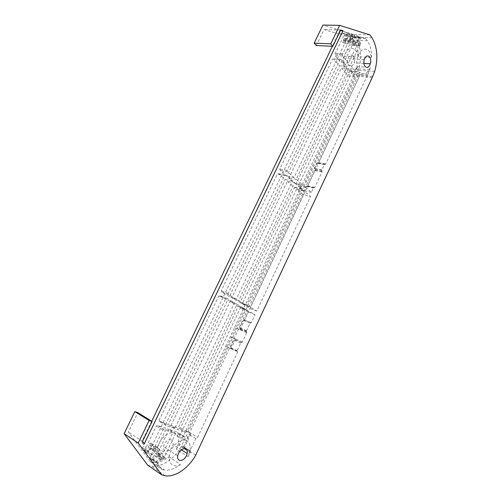 <?xml version="1.0" encoding="UTF-8"?>
<svg xmlns="http://www.w3.org/2000/svg" width="501" height="501" viewBox="0 0 501 501"><rect width="100%" height="100%" fill="white"/><g stroke="black" fill="none" stroke-linecap="round" stroke-linejoin="round"><path stroke-width="0.38" stroke-dasharray="2.5 1.88" d="M171.029 439.778C172.701 440.46 173.371 442.032 173.033 444.5C171.618 449.165 169.138 451.401 165.593 451.213C163.927 450.581 163.238 449.053 163.52 446.616C164.929 441.826 167.428 439.546 171.029 439.778M353.255 55.974C354.533 57.772 354.808 60.051 354.088 62.8C352.654 66.314 350.882 67.184 348.771 65.412C347.481 63.652 347.193 61.385 347.888 58.617C349.341 55.022 351.132 54.146 353.255 55.974M371.623 57.59C371.617 50.895 370.22 45.284 367.433 40.75L365.649 38.477L360.789 36.986L360.206 37.606L359.643 41.044L360.401 43.218L360.3 45.228L359.612 45.835L350.399 65.23L356.098 71.956L356.574 71.862L357.827 69.207C356.43 65.481 356.33 61.41 357.526 56.995C360.733 48.992 364.622 47.038 369.193 51.133L371.623 57.59L358.34 56.857L355.86 50.488C351.245 46.449 347.35 48.372 344.174 56.256C342.69 62.274 343.348 67.165 346.141 70.942C350.268 74.543 353.925 73.115 357.125 66.658L354.833 73.133L234.637 327.429L239.985 329.708L239.716 327.811L243.254 320.308L244.05 319.851L251.226 322.851L255.053 314.691L247.306 310.488L186.053 440.404L179.552 436.384L176.903 435.976L183.41 440.01L184.644 437.392L178.131 433.39L176.903 435.976M357.827 69.207L350.399 68.693L352.241 71.649L359.655 72.188L305.485 187.086L298.327 185.527L352.241 71.649M186.053 440.404C189.51 442.02 190.831 445.483 190.011 450.806L187.944 456.574L176.396 449.19L178.437 443.523C179.233 438.131 177.817 434.668 174.185 433.133C168.355 430.779 158.83 439.371 157.834 448.119C157.289 453.336 158.817 456.605 162.412 457.914C164.422 458.465 166.608 458.127 168.975 456.899C163.495 461.058 158.153 462.83 152.937 462.21L164.397 470.019C169.614 470.589 174.974 468.742 180.479 464.465L168.975 456.899M180.479 464.465C178.105 465.736 175.914 466.099 173.903 465.561C170.309 464.27 168.793 460.976 169.363 455.678C171.599 446.679 176.283 441.456 183.41 440.01M151.058 454.877L152.254 454.67L154.677 451.977L155.673 448.37L156.425 447.543L157.602 447.349L162.531 454.225L172.895 432.426L164.14 429.495L162.875 430.027L151.058 454.877L144.626 450.549L142.572 447.762L341.907 33.329L353.224 36.742L352.685 37.356L352.128 40.763L352.998 43.75L352.798 44.915L352.115 45.516L359.612 45.835M144.889 450.731L144.626 450.549L156.362 425.963L157.627 425.443L166.382 428.399L156.08 449.973L151.145 443.122L149.962 443.304L149.217 444.124L148.233 447.694L145.816 450.349L144.889 450.731M350.575 43.186L350.143 42.028L350.343 40.85L352.046 38.759L352.56 35.533L352.128 34.369L342.365 54.665L342.628 56.043L348.546 63.038L357.075 45.09L350.575 43.186L343.047 42.886L349.573 44.777L341.075 62.562L335.119 55.63L334.856 54.258L344.575 34.143L345.007 35.295L344.506 38.496L342.803 40.568L342.609 41.733L343.047 42.886M350.399 68.693L349.153 71.324L348.677 71.418L342.941 64.742L352.115 45.516M356.574 71.862L349.153 71.324M305.485 187.086L311.303 192.384L313.35 188.032L314.772 187.374L321.999 171.975L321.78 170.09L324.347 164.597L325.744 163.99L368.035 74.11L370.358 67.541L357.125 66.658M367.433 40.75L354.032 40.262L352.222 38.026L347.293 36.548L353.224 36.742M358.34 56.857C358.29 50.257 356.856 44.727 354.032 40.262M370.358 67.541C367.264 73.916 363.695 75.469 359.655 72.188M179.552 436.384L240.449 307.764L248.214 311.96L244.407 320.045M247.306 310.488L240.449 307.764M187.944 456.574L190.461 452.666L178.895 445.358L225.682 346.366L230.992 348.796L230.391 347.6L233.961 340.022L235.551 339.114L230.222 336.76L234.637 327.429M176.396 449.19L178.895 445.358M190.461 452.666L190.148 450.806L195.885 438.588L197.626 437.411L237.743 351.877L237.267 351.646L237.142 350.675L240.73 343.022L242.346 342.058L246.761 332.645L246.436 330.923L250.074 323.12L251.226 322.851M340.392 30.624L349.473 33.548L149.01 452.077L142.572 447.762M349.473 33.548L335.958 33.16L347.293 36.548M247.544 310.351L240.687 307.633M255.053 314.691L248.214 311.96M184.644 437.392L184.042 436.158L177.523 432.163L178.131 433.39M184.042 436.158L175.638 433.346L169.125 429.326L177.523 432.163M175.638 433.346L164.453 456.918L158.009 452.647L169.125 429.326M164.453 456.918L164.566 457.494L163.432 459.154L160.495 460.006L158.109 462.686L157.821 464.108L151.402 459.749L151.283 459.185L154.064 455.691L156.995 454.864L158.122 453.223L158.009 452.647M191.1 433.478L189.372 434.636L183.667 446.735L183.986 448.577L191.1 433.478L185.971 430.378L197.626 437.411M367.552 75.144L360.169 74.58L318.548 162.656L317.152 163.251L314.597 168.699L314.816 170.572L307.627 185.833L306.205 186.478L304.17 190.793L298.327 185.527M360.156 37.857L352.635 37.606M350.399 65.23L342.941 64.742M356.098 71.956L348.677 71.418M305.51 187.393L298.352 185.827M311.303 192.384L304.17 190.793M160.664 456.737L154.22 452.453L149.711 457.457L156.137 461.809L160.664 456.737L157.345 452.134L150.895 447.863L154.22 452.453M157.345 452.134L152.774 457.219L146.342 452.885L150.895 447.863M157.821 464.108L161.579 469.243L150.125 461.415L152.937 462.21M161.579 469.243L164.397 470.019M237.743 351.877L225.688 346.366M365.649 38.477L352.222 38.026M360.789 36.986L347.337 36.548M316.269 45.553L324.047 29.559L335.958 33.16M147.638 465.141L151.208 466.13C161.378 467.796 174.555 458.847 181.5 446.191L356.587 75.163L358.509 70.234C362.029 57.634 361.058 46.624 355.591 37.199L353.318 34.362L322.957 25.05M150.125 461.415L128.375 432.025L137.813 412.617M225.682 346.366L230.222 336.76M372.043 37.744L355.591 37.199M369.801 34.851L353.318 34.362M340.699 29.979L324.047 29.559M149.01 452.077L141.677 442.057L144.294 443.792M146.342 452.885L144.626 450.549M152.774 457.219L156.137 461.809M151.402 459.749L149.711 457.457M142.522 441.362L128.375 432.025M165.236 475.8L151.208 466.13M195.691 455.133L181.5 446.191M339.935 30.611L332.388 46.274M151.703 421.247L141.677 442.057M354.351 74.142L360.169 74.58L239.985 329.708M303.393 194.82L249.88 308.416L242.346 303.756L296.536 189.303L303.393 194.82L310.52 196.448L303.9 190.8L249.216 306.437L256.731 311.108L310.52 196.448M296.053 183.867L289.014 177.855L341.4 67.973L347.155 74.618L347.406 75.933L296.053 183.867L303.437 185.32L354.814 76.515L354.57 75.188L348.853 68.493L296.21 179.377L303.218 185.42M229.383 296.467L221.68 291.983L221.279 290.768L277.416 173.872L278.437 173.728L285.244 179.483L229.383 296.467L236.272 299.141L292.44 181.024L285.658 175.231L284.637 175.388L228.193 293.429L228.588 294.651L236.272 299.141M170.966 425.449L230.059 301.514L238.107 306.418L180.535 427.823L179.339 428.336L170.966 425.449L177.498 429.432L185.865 432.294L187.061 431.774L244.933 308.848L236.935 304.226L177.498 429.432M332.626 58.893L333.547 58.905L339.528 65.806L286.885 176.039L280.109 170.252L279.777 168.956L332.626 58.893L340.123 59.343L287.01 170.415L287.336 171.724L294.093 177.548L346.986 66.307L341.043 59.35L340.123 59.343M159.036 420.395L218.768 296.003L219.908 295.678L227.636 300.124L168.236 424.51L159.518 421.51L159.036 420.395L165.568 424.397L166.044 425.518L174.768 428.499L234.518 302.836L226.803 298.383L225.663 298.709L165.568 424.397M287.38 181.281L294.469 187.562L240.017 302.397L231.794 297.876L287.38 181.281L294.569 182.834L238.683 300.55L246.649 305.209L301.633 189.146L294.569 182.834M350.224 42.14L345.853 40.85L346.805 34.819L351.176 36.153L350.224 42.14L357.739 42.435L358.71 36.391L354.351 35.051L353.38 41.132L357.739 42.435M235.551 339.114L230.992 348.796M354.351 35.051L346.805 34.819M358.71 36.391L351.176 36.153M353.38 41.132L345.853 40.85M301.633 189.146L294.469 187.562M246.887 305.078L240.017 302.397M246.649 305.209L239.779 302.529M238.683 300.55L231.794 297.876M301.602 188.839L294.444 187.255M226.803 298.383L219.908 295.678M234.518 302.836L227.636 300.124M174.768 428.499L168.236 424.51M166.044 425.518L159.518 421.51M225.663 298.709L218.768 296.003M342.365 54.665L334.856 54.258M352.128 34.369L344.575 34.143M357.075 45.09L349.573 44.777M348.546 63.038L341.075 62.562M342.628 56.043L335.119 55.63M346.986 66.307L339.528 65.806M294.093 177.548L286.885 176.039M287.336 171.724L280.109 170.252M287.01 170.415L279.777 168.956M341.043 59.35L333.547 58.905M244.933 308.848L238.069 306.124M244.97 309.142L238.107 306.418M187.061 431.774L180.535 427.823M185.865 432.294L179.339 428.336M236.935 304.226L230.059 301.514M228.193 293.429L221.279 290.768M284.637 175.388L277.416 173.872M285.658 175.231L278.437 173.728M292.44 181.024L285.244 179.483M228.588 294.651L221.68 291.983M348.853 68.493L341.4 67.973M354.57 75.188L347.155 74.618M354.814 76.515L347.406 75.933M303.437 185.32L296.266 183.767M296.21 179.377L289.014 177.855M172.895 432.426L166.382 428.399M162.531 454.225L156.08 449.973M162.875 430.027L156.362 425.963M164.14 429.495L157.627 425.443M249.248 306.731L242.384 304.044M249.216 306.437L242.346 303.756M303.687 190.9L296.536 189.303M303.9 190.8L296.749 189.209M256.731 311.108L249.88 308.416M368.035 74.11L354.833 73.133M164.165 458.334L157.727 454.05M163.432 459.154L156.995 454.864M162.693 459.567L156.256 455.265M161.241 459.599L154.809 455.29M160.495 460.006L154.064 455.691M158.109 462.686L151.684 458.34M190.148 450.806L183.667 446.735M195.885 438.588L189.372 434.636M237.142 350.675L230.391 347.6M237.267 351.646L230.523 348.558M240.73 343.022L233.961 340.022M241.538 342.54L234.769 339.546M246.517 330.698L239.716 327.811M246.642 331.668L239.841 328.775M250.074 323.12L243.254 320.308M250.869 322.657L244.05 319.851M325.049 164.29L317.847 162.957M325.744 163.99L318.548 162.656M359.643 41.044L352.128 40.763M359.743 41.884L352.228 41.596M360.401 43.218L352.892 42.923M360.501 44.05L352.998 43.75M360.338 45.034L352.842 44.721M313.35 188.032L306.205 186.478M314.058 187.7L306.919 186.153M314.772 187.374L307.627 185.833M321.999 171.975L314.816 170.572M321.918 170.954L314.741 169.557M321.842 169.927L314.659 168.536M324.347 164.597L317.152 163.251M242.346 342.058L230.247 336.716M246.761 332.645L234.618 327.46M372.281 77.43L356.111 76.171M372.757 76.396L356.587 75.163M342.822 53.695L335.313 53.3M352.56 35.533L345.007 35.295M352.046 38.759L344.506 38.496M351.689 39.466L344.156 39.197M350.656 40.318L343.122 40.042M350.305 41.026L342.765 40.744M350.143 42.028L342.609 41.733M157.602 447.349L151.145 443.122M156.425 447.543L149.962 443.304M155.673 448.37L149.217 444.124M155.266 449.265L148.81 445.007M155.091 451.088L148.64 446.811M154.677 451.977L148.233 447.694M152.254 454.67L145.816 450.349M181.312 449.766L173.033 444.5M363.889 63.414L354.088 62.8M344.174 56.256L357.526 56.995M157.834 448.119L169.363 455.678M178.437 443.523L190.011 450.806M369.763 69.652L356.543 68.737M164.566 457.494L158.122 453.223M157.709 463.544L151.283 459.185M189.954 451.388L183.479 447.312M237.061 350.913L230.31 347.832M246.436 330.923L239.635 328.036M360.3 45.228L352.798 44.915M322.062 171.812L314.878 170.409M321.78 170.09L314.597 168.699M246.843 332.42L240.048 329.52M360.206 37.606L352.685 37.356M374.704 71.38L358.509 70.234M352.003 38.94L344.469 38.671M350.343 40.85L342.803 40.568M155.266 449.24L148.81 444.982M155.085 451.107L148.64 446.836M364.227 59.563L347.888 58.617M177.686 455.791L163.52 446.616"/><path stroke-width="0.75" d="M185.245 448.739C186.917 449.416 187.574 451.006 187.224 453.518C185.777 458.283 183.285 460.588 179.734 460.444C178.074 459.818 177.392 458.271 177.686 455.791C179.12 450.9 181.644 448.552 185.245 448.739M369.581 56.863C370.84 58.698 371.097 61.016 370.358 63.821C368.911 67.397 367.139 68.286 365.054 66.483C363.789 64.692 363.513 62.387 364.227 59.563C365.699 55.905 367.483 55.004 369.581 56.863M372.281 77.43L374.704 71.38C378.293 58.548 377.41 47.332 372.043 37.744L369.801 34.851L339.64 25.376L330.754 43.837L332.839 46.292L340.699 29.979L343.01 30.693L144.294 443.792L142.522 441.362L152.097 421.491L149.135 420.483L138.232 443.072L161.666 474.842L165.236 475.8C175.425 477.359 188.664 468.091 195.691 455.133L372.281 77.43M339.64 25.376L322.957 25.05L314.158 43.142L316.269 45.553L332.839 46.292M152.097 421.491L137.813 412.617L134.85 411.59L124.11 433.647L147.638 465.141L161.666 474.842M330.754 43.837L314.158 43.142M340.392 30.624L343.01 30.693M149.135 420.483L134.85 411.59M138.232 443.072L124.11 433.647M332.388 46.274L151.703 421.247M187.224 453.518L181.312 449.766M370.358 63.821L363.889 63.414"/></g></svg>
